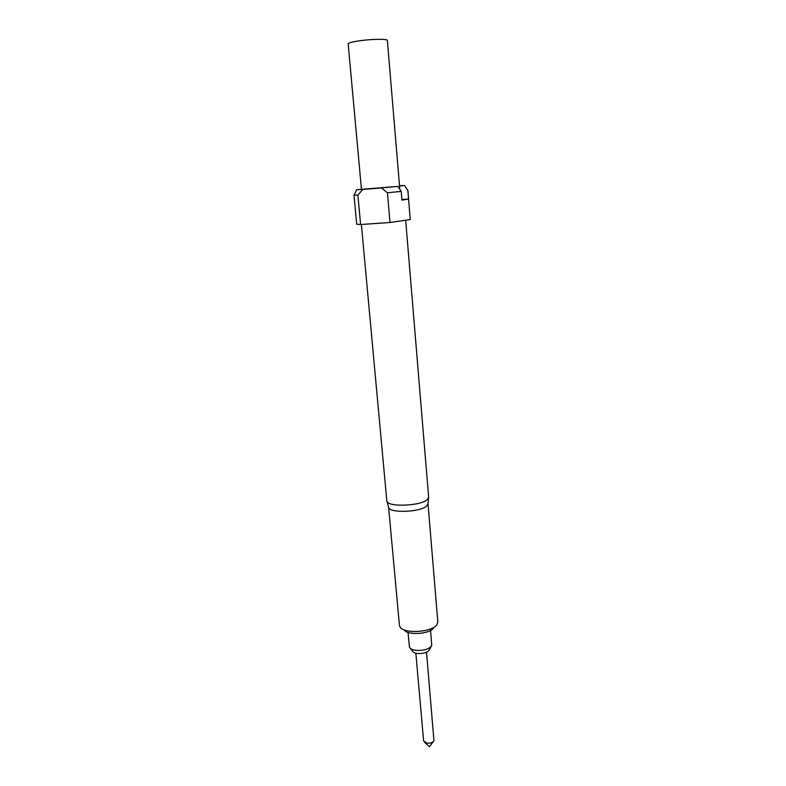 <?xml version="1.0" encoding="UTF-8"?>
<svg xmlns="http://www.w3.org/2000/svg" width="786" height="786" viewBox="0 0 786 786"><rect width="100%" height="100%" fill="white"/><g stroke="black" fill="none" stroke-linecap="round" stroke-linejoin="round"><path stroke-width="1.18" d="M415.843 653.195L423.625 740.982L427.093 743.183C430.482 743.36 432.772 742.573 433.96 740.815L426.523 652.262M410.331 648.342L412.493 651.122C413.181 652.419 415.008 653.225 417.975 653.539C424.086 653.667 427.908 652.36 429.461 649.639L431.101 646.524M408.042 632.396L409.506 647.281C410.4 648.961 412.788 650.012 416.668 650.415C424.695 650.572 429.716 648.882 431.73 645.335L430.581 630.431M433.43 628.191C429.353 634.204 407.266 635.501 404.142 629.91M399.435 625.302L400.103 627.041C403.935 634.007 431.73 632.376 436.78 624.87L437.831 621.942L427.997 503.669L426.837 505.83C420.844 512.364 388.382 513.425 388.589 507.137L399.435 625.302M405.714 220.64L428.645 497.174L427.427 499.405C421.07 506.213 386.555 507.383 386.82 500.829L361.373 224.472M401.243 191.391L387.439 192.767L381.465 187.933L397.834 186.38L401.243 191.391L401.97 200.116L408.582 199.054L407.875 190.458L404.515 185.525L399.524 185.938M407.855 190.438L410.263 219.54L390.003 222.526L360.597 224.531L356.706 224.226L354.005 195.164L357.885 195.105L360.597 224.531M399.809 189.279L387.36 40.42C387.763 38.838 372.348 38.976 360.067 40.705C352.413 41.796 348.434 42.847 348.159 43.849L361.452 189.338M397.834 186.38L356.451 189.74L362.818 189.436L357.885 195.105M408.582 199.054L401.921 199.565M379.265 223.253L371.189 223.804M404.515 185.525L399.514 185.751M381.465 187.933L362.818 189.436M390.003 222.526L387.439 192.767M424.705 742.436L429.402 746.7L433.292 741.689M388.589 507.137L386.948 501.281M356.608 189.77L354.181 195.213M427.987 503.688L428.596 497.636"/></g></svg>
